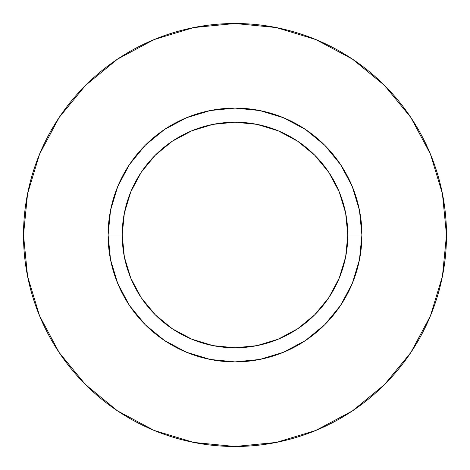 <?xml version="1.0" encoding="UTF-8"?>
<svg xmlns="http://www.w3.org/2000/svg" width="470" height="470" viewBox="0 0 470 470"><rect width="100%" height="100%" fill="white"/><g stroke="black" fill="none" stroke-linecap="round" stroke-linejoin="round"><path stroke-width="0.7" d="M347.8 235L361.9 235A126.9 126.9 0 0 1 235 361.9A126.9 126.9 0 0 1 108.1 235L122.2 235A112.8 112.8 0 0 1 235 122.2A112.8 112.8 0 0 1 347.8 235A112.8 112.8 0 0 1 235 347.8A112.8 112.8 0 0 1 122.2 235L124.368 257.008L130.789 278.17L141.212 297.669L155.241 314.759L172.331 328.788L191.831 339.211L212.992 345.632L235 347.8L257.008 345.632L278.17 339.211L297.669 328.788L314.759 314.759L328.788 297.669L339.211 278.17L345.632 257.008L347.8 235L345.632 212.992L339.211 191.831L328.788 172.331L314.759 155.241L297.669 141.212L278.17 130.789L257.008 124.368L235 122.2L212.992 124.368L191.831 130.789L172.331 141.212L155.241 155.241L141.212 172.331L130.789 191.831L124.368 212.992L122.2 235L108.1 235L110.538 210.243L117.758 186.437L129.485 164.5L145.265 145.265L164.5 129.485L186.437 117.758L210.243 110.538L235 108.1L259.757 110.538L283.563 117.758L305.5 129.485L324.735 145.265L340.515 164.5L352.241 186.437L359.462 210.243L361.9 235L359.462 259.757L352.241 283.563L340.515 305.5L324.735 324.735L305.5 340.515L283.563 352.241L259.757 359.462L235 361.9L210.243 359.462L186.437 352.241L164.5 340.515L145.265 324.735L129.485 305.5L117.758 283.563L110.538 259.757L108.1 235A126.9 126.9 0 0 1 235 108.1A126.9 126.9 0 0 1 361.9 235L347.8 235M23.5 235A211.5 211.5 0 0 1 235 23.5A211.5 211.5 0 0 1 446.5 235A211.5 211.5 0 0 1 235 446.5A211.5 211.5 0 0 1 23.5 235L27.566 276.26L39.598 315.94L59.144 352.506L85.446 384.554L117.494 410.856L154.06 430.403L193.74 442.435L235 446.5L276.26 442.435L315.94 430.403L352.506 410.856L384.554 384.554L410.856 352.506L430.403 315.94L442.435 276.26L446.5 235L442.435 193.74L430.403 154.06L410.856 117.494L384.554 85.446L352.506 59.144L315.94 39.598L276.26 27.566L235 23.5L193.74 27.566L154.06 39.598L117.494 59.144L85.446 85.446L59.144 117.494L39.598 154.06L27.566 193.74L23.5 235M410.856 117.494L384.554 85.446L352.559 59.185M117.494 59.144L85.446 85.446L59.185 117.441M59.144 352.506L85.446 384.554L117.441 410.815M352.506 410.856L384.554 384.554L410.815 352.559"/></g></svg>
